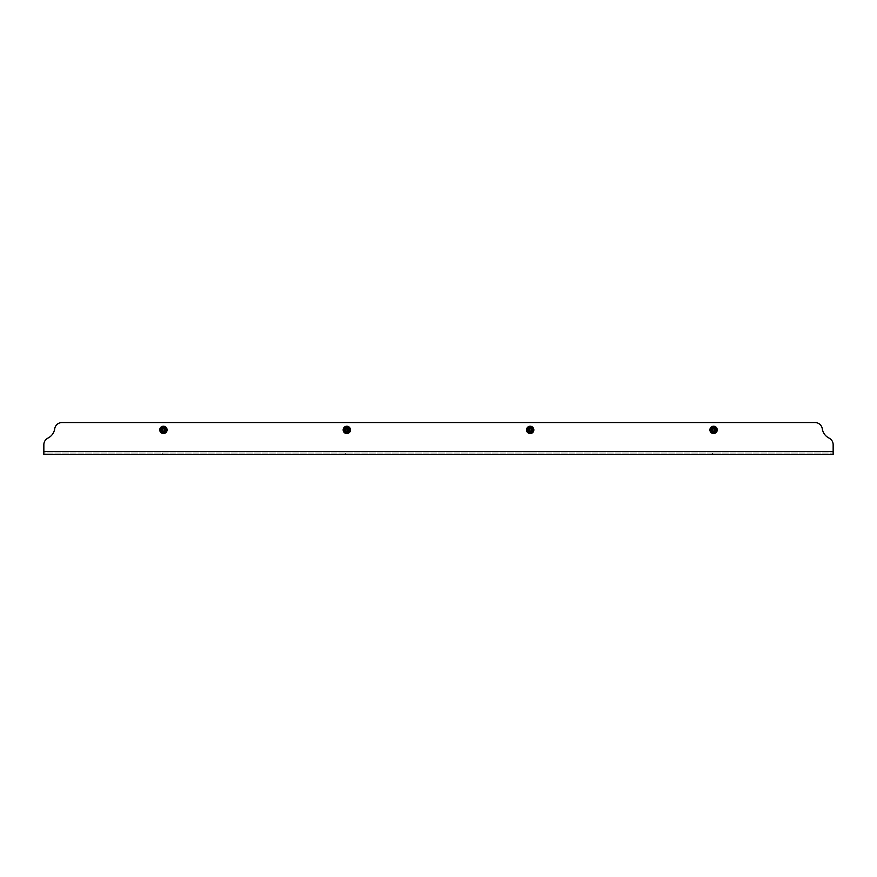 <?xml version="1.0" encoding="UTF-8"?>
<svg xmlns="http://www.w3.org/2000/svg" width="877" height="877" viewBox="0 0 877 877"><rect width="100%" height="100%" fill="white"/><g stroke="black" fill="none" stroke-linecap="round" stroke-linejoin="round"><path stroke-width="0.66" stroke-dasharray="4.38 3.29" d="M530.19 427.318A2.565 2.565 0 0 0 527.625 429.883A2.565 2.565 0 0 0 530.19 432.449A2.565 2.565 0 0 0 532.767 429.883A2.565 2.565 0 0 0 530.19 427.318M346.81 427.318A2.565 2.565 0 0 0 344.233 429.883A2.565 2.565 0 0 0 346.81 432.449A2.565 2.565 0 0 0 349.375 429.883A2.565 2.565 0 0 0 346.81 427.318M163.418 427.318A2.565 2.565 0 0 0 160.853 429.883A2.565 2.565 0 0 0 163.418 432.449A2.565 2.565 0 0 0 165.983 429.883A2.565 2.565 0 0 0 163.418 427.318M713.582 427.318A2.565 2.565 0 0 0 711.017 429.883A2.565 2.565 0 0 0 713.582 432.449A2.565 2.565 0 0 0 716.147 429.883A2.565 2.565 0 0 0 713.582 427.318M714.755 452.992L712.409 452.992L714.755 452.992L714.755 454.45L712.409 454.45L714.755 454.45M712.409 452.992L712.409 454.45M531.363 452.992L529.017 452.992L531.363 452.992L531.363 454.45L529.017 454.45L531.363 454.45M529.017 452.992L529.017 454.45M347.983 452.992L345.637 452.992L347.983 452.992L347.983 454.45L345.637 454.45L347.983 454.45M345.637 452.992L345.637 454.45M164.591 452.992L162.245 452.992L164.591 452.992L164.591 454.45L162.245 454.45L164.591 454.45M162.245 452.992L162.245 454.45M47.928 438.116A12.475 12.475 0 0 0 54.714 428.798A7.334 7.334 0 0 1 61.971 422.55L815.029 422.55A7.334 7.334 0 0 1 822.286 428.798A12.475 12.475 0 0 0 829.072 438.116A7.334 7.334 0 0 1 833.15 444.694L833.15 452.992L43.85 452.992L43.85 444.694A7.334 7.334 0 0 1 47.928 438.116M833.15 452.992L833.15 454.45L833.15 452.992L43.85 452.992L43.85 454.45L43.85 452.992M833.15 454.45L43.85 454.45M711.74 428.678A2.203 2.203 0 0 1 714.788 428.042A2.203 2.203 0 0 1 715.424 431.089A2.203 2.203 0 0 1 712.376 431.725A2.203 2.203 0 0 1 711.74 428.678A2.203 2.203 0 0 1 714.788 428.042A2.203 2.203 0 0 1 715.424 431.089A2.203 2.203 0 0 1 712.376 431.725A2.203 2.203 0 0 1 711.74 428.678M714.207 431.188L711.784 430.256C712.617 431.922 713.735 432.131 715.117 430.881C712.804 432.197 711.773 431.528 712.047 428.875C711.773 431.528 712.804 432.197 715.117 430.881L712.573 431.418A1.831 1.831 0 0 1 712.047 428.875C711.773 431.528 712.804 432.197 715.117 430.881C712.804 432.197 711.773 431.528 712.047 428.875C711.773 431.528 712.804 432.197 715.117 430.881C712.804 432.197 711.773 431.528 712.047 428.875C711.773 431.528 712.804 432.197 715.117 430.881C712.804 432.197 711.773 431.528 712.047 428.875C711.773 431.528 712.804 432.197 715.117 430.881C712.804 432.197 711.773 431.528 712.047 428.875C711.773 431.528 712.804 432.197 715.117 430.881C712.804 432.197 711.773 431.528 712.047 428.875C711.773 431.528 712.804 432.197 715.117 430.881C712.804 432.197 711.773 431.528 712.047 428.875C711.773 431.528 712.804 432.197 715.117 430.881C712.804 432.197 711.773 431.528 712.047 428.875C714.36 427.57 715.391 428.239 715.117 430.881C712.804 432.197 711.773 431.528 712.047 428.875C714.36 427.57 715.391 428.239 715.117 430.881C712.804 432.197 711.773 431.528 712.047 428.875C714.36 427.57 715.391 428.239 715.117 430.881C715.391 428.239 714.36 427.57 712.047 428.875C714.36 427.57 715.391 428.239 715.117 430.881C715.391 428.239 714.36 427.57 712.047 428.875C714.36 427.57 715.391 428.239 715.117 430.881C715.391 428.239 714.36 427.57 712.047 428.875C714.36 427.57 715.391 428.239 715.117 430.881C715.391 428.239 714.36 427.57 712.047 428.875C714.36 427.57 715.391 428.239 715.117 430.881C715.391 428.239 714.36 427.57 712.047 428.875C714.36 427.57 715.391 428.239 715.117 430.881C715.391 428.239 714.36 427.57 712.047 428.875L713.209 428.086L715.38 429.5L713.209 428.086L712.047 428.875C714.36 427.57 715.391 428.239 715.117 430.881L714.58 428.349L712.047 428.875A1.831 1.831 0 0 1 714.58 428.349A1.831 1.831 0 0 1 715.117 430.881A1.831 1.831 0 0 1 712.573 431.418L715.04 430.837C715.259 428.436 714.338 427.833 712.277 429.028L712.99 431.21C718.614 430.618 710.227 426.058 712.782 431.1C718.636 431.144 710.392 425.762 712.782 431.1C718.636 431.144 710.392 425.762 712.782 431.1C718.636 431.144 710.392 425.762 712.782 431.1C718.636 431.144 710.392 425.762 712.782 431.1C718.636 431.144 710.392 425.762 712.782 431.1C718.636 431.144 710.392 425.762 712.782 431.1C714.887 431.309 715.413 430.497 714.371 428.667C711.806 428.919 711.565 429.807 713.648 431.331M711.433 428.48A2.565 2.565 0 0 0 712.179 432.032A2.565 2.565 0 0 0 715.731 431.287A2.565 2.565 0 0 1 712.179 432.032A2.565 2.565 0 0 1 711.433 428.48A2.565 2.565 0 0 1 714.985 427.735A2.565 2.565 0 0 1 715.731 431.287A2.565 2.565 0 0 0 714.985 427.735A2.565 2.565 0 0 0 711.433 428.48M528.349 428.678A2.203 2.203 0 0 1 531.396 428.042A2.203 2.203 0 0 1 532.032 431.089A2.203 2.203 0 0 1 528.995 431.725A2.203 2.203 0 0 1 528.349 428.678A2.203 2.203 0 0 1 531.396 428.042A2.203 2.203 0 0 1 532.032 431.089A2.203 2.203 0 0 1 528.995 431.725A2.203 2.203 0 0 1 528.349 428.678M530.815 431.188L528.403 430.256C529.237 431.922 530.344 432.131 531.725 430.881C529.412 432.197 528.392 431.528 528.656 428.875C528.392 431.528 529.412 432.197 531.725 430.881L529.193 431.418A1.831 1.831 0 0 1 528.656 428.875C528.392 431.528 529.412 432.197 531.725 430.881C529.412 432.197 528.392 431.528 528.656 428.875C528.392 431.528 529.412 432.197 531.725 430.881C529.412 432.197 528.392 431.528 528.656 428.875C528.392 431.528 529.412 432.197 531.725 430.881C529.412 432.197 528.392 431.528 528.656 428.875C528.392 431.528 529.412 432.197 531.725 430.881C529.412 432.197 528.392 431.528 528.656 428.875C528.392 431.528 529.412 432.197 531.725 430.881C529.412 432.197 528.392 431.528 528.656 428.875C528.392 431.528 529.412 432.197 531.725 430.881C529.412 432.197 528.392 431.528 528.656 428.875C528.392 431.528 529.412 432.197 531.725 430.881C529.412 432.197 528.392 431.528 528.656 428.875C530.98 427.57 531.999 428.239 531.725 430.881C529.412 432.197 528.392 431.528 528.656 428.875C530.98 427.57 531.999 428.239 531.725 430.881C529.412 432.197 528.392 431.528 528.656 428.875C530.98 427.57 531.999 428.239 531.725 430.881C531.999 428.239 530.98 427.57 528.656 428.875C530.98 427.57 531.999 428.239 531.725 430.881C531.999 428.239 530.98 427.57 528.656 428.875C530.98 427.57 531.999 428.239 531.725 430.881C531.999 428.239 530.98 427.57 528.656 428.875C530.98 427.57 531.999 428.239 531.725 430.881C531.999 428.239 530.98 427.57 528.656 428.875C530.98 427.57 531.999 428.239 531.725 430.881C531.999 428.239 530.98 427.57 528.656 428.875C530.98 427.57 531.999 428.239 531.725 430.881C531.999 428.239 530.98 427.57 528.656 428.875L529.818 428.086L531.988 429.5L529.818 428.086L528.656 428.875C530.98 427.57 531.999 428.239 531.725 430.881L531.199 428.349L528.656 428.875A1.831 1.831 0 0 1 531.199 428.349A1.831 1.831 0 0 1 531.725 430.881A1.831 1.831 0 0 1 529.193 431.418L531.648 430.837C531.868 428.436 530.947 427.833 528.897 429.028L529.598 431.21C535.233 430.618 526.847 426.058 529.401 431.1C535.244 431.144 527.011 425.762 529.401 431.1C535.244 431.144 527.011 425.762 529.401 431.1C535.244 431.144 527.011 425.762 529.401 431.1C535.244 431.144 527.011 425.762 529.401 431.1C535.244 431.144 527.011 425.762 529.401 431.1C535.244 431.144 527.011 425.762 529.401 431.1C531.495 431.309 532.032 430.497 530.991 428.667C528.425 428.919 528.184 429.807 530.267 431.331M528.042 428.48A2.565 2.565 0 0 0 528.787 432.032A2.565 2.565 0 0 0 532.339 431.287A2.565 2.565 0 0 1 528.787 432.032A2.565 2.565 0 0 1 528.042 428.48A2.565 2.565 0 0 1 531.594 427.735A2.565 2.565 0 0 1 532.339 431.287A2.565 2.565 0 0 0 531.594 427.735A2.565 2.565 0 0 0 528.042 428.48M344.968 428.678A2.203 2.203 0 0 1 348.005 428.042A2.203 2.203 0 0 1 348.651 431.089A2.203 2.203 0 0 1 345.604 431.725A2.203 2.203 0 0 1 344.968 428.678A2.203 2.203 0 0 1 348.005 428.042A2.203 2.203 0 0 1 348.651 431.089A2.203 2.203 0 0 1 345.604 431.725A2.203 2.203 0 0 1 344.968 428.678M347.435 431.188L345.012 430.256C345.845 431.922 346.952 432.131 348.344 430.881C346.02 432.197 345.001 431.528 345.275 428.875C345.001 431.528 346.02 432.197 348.344 430.881L345.801 431.418A1.831 1.831 0 0 1 345.275 428.875C345.001 431.528 346.02 432.197 348.344 430.881C346.02 432.197 345.001 431.528 345.275 428.875C345.001 431.528 346.02 432.197 348.344 430.881C346.02 432.197 345.001 431.528 345.275 428.875C345.001 431.528 346.02 432.197 348.344 430.881C346.02 432.197 345.001 431.528 345.275 428.875C345.001 431.528 346.02 432.197 348.344 430.881C346.02 432.197 345.001 431.528 345.275 428.875C345.001 431.528 346.02 432.197 348.344 430.881C346.02 432.197 345.001 431.528 345.275 428.875C345.001 431.528 346.02 432.197 348.344 430.881C346.02 432.197 345.001 431.528 345.275 428.875C345.001 431.528 346.02 432.197 348.344 430.881C346.02 432.197 345.001 431.528 345.275 428.875C347.588 427.57 348.607 428.239 348.344 430.881C346.02 432.197 345.001 431.528 345.275 428.875C347.588 427.57 348.607 428.239 348.344 430.881C346.02 432.197 345.001 431.528 345.275 428.875C347.588 427.57 348.607 428.239 348.344 430.881C348.607 428.239 347.588 427.57 345.275 428.875C347.588 427.57 348.607 428.239 348.344 430.881C348.607 428.239 347.588 427.57 345.275 428.875C347.588 427.57 348.607 428.239 348.344 430.881C348.607 428.239 347.588 427.57 345.275 428.875C347.588 427.57 348.607 428.239 348.344 430.881C348.607 428.239 347.588 427.57 345.275 428.875C347.588 427.57 348.607 428.239 348.344 430.881C348.607 428.239 347.588 427.57 345.275 428.875C347.588 427.57 348.607 428.239 348.344 430.881C348.607 428.239 347.588 427.57 345.275 428.875L346.426 428.086L348.597 429.5L346.426 428.086L345.275 428.875C347.588 427.57 348.607 428.239 348.344 430.881L347.807 428.349L345.275 428.875A1.831 1.831 0 0 1 347.807 428.349A1.831 1.831 0 0 1 348.344 430.881A1.831 1.831 0 0 1 345.801 431.418L348.268 430.837C348.476 428.436 347.555 427.833 345.505 429.028L346.218 431.21C351.841 430.618 343.455 426.058 346.009 431.1C351.852 431.144 343.62 425.762 346.009 431.1C351.852 431.144 343.62 425.762 346.009 431.1C351.852 431.144 343.62 425.762 346.009 431.1C351.852 431.144 343.62 425.762 346.009 431.1C351.852 431.144 343.62 425.762 346.009 431.1C351.852 431.144 343.62 425.762 346.009 431.1C348.114 431.309 348.64 430.497 347.599 428.667C345.034 428.919 344.793 429.807 346.875 431.331M344.661 428.48A2.565 2.565 0 0 0 345.406 432.032A2.565 2.565 0 0 0 348.958 431.287A2.565 2.565 0 0 1 345.406 432.032A2.565 2.565 0 0 1 344.661 428.48A2.565 2.565 0 0 1 348.213 427.735A2.565 2.565 0 0 1 348.958 431.287A2.565 2.565 0 0 0 348.213 427.735A2.565 2.565 0 0 0 344.661 428.48M161.576 428.678A2.203 2.203 0 0 1 164.624 428.042A2.203 2.203 0 0 1 165.26 431.089A2.203 2.203 0 0 1 162.212 431.725A2.203 2.203 0 0 1 161.576 428.678A2.203 2.203 0 0 1 164.624 428.042A2.203 2.203 0 0 1 165.26 431.089A2.203 2.203 0 0 1 162.212 431.725A2.203 2.203 0 0 1 161.576 428.678M164.043 431.188L161.62 430.256C162.464 431.922 163.571 432.131 164.953 430.881C162.64 432.197 161.609 431.528 161.883 428.875C161.609 431.528 162.64 432.197 164.953 430.881L162.42 431.418A1.831 1.831 0 0 1 161.883 428.875C161.609 431.528 162.64 432.197 164.953 430.881C162.64 432.197 161.609 431.528 161.883 428.875C161.609 431.528 162.64 432.197 164.953 430.881C162.64 432.197 161.609 431.528 161.883 428.875C161.609 431.528 162.64 432.197 164.953 430.881C162.64 432.197 161.609 431.528 161.883 428.875C161.609 431.528 162.64 432.197 164.953 430.881C162.64 432.197 161.609 431.528 161.883 428.875C161.609 431.528 162.64 432.197 164.953 430.881C162.64 432.197 161.609 431.528 161.883 428.875C161.609 431.528 162.64 432.197 164.953 430.881C162.64 432.197 161.609 431.528 161.883 428.875C161.609 431.528 162.64 432.197 164.953 430.881C162.64 432.197 161.609 431.528 161.883 428.875C164.196 427.57 165.227 428.239 164.953 430.881C162.64 432.197 161.609 431.528 161.883 428.875C164.196 427.57 165.227 428.239 164.953 430.881C162.64 432.197 161.609 431.528 161.883 428.875C164.196 427.57 165.227 428.239 164.953 430.881C165.227 428.239 164.196 427.57 161.883 428.875C164.196 427.57 165.227 428.239 164.953 430.881C165.227 428.239 164.196 427.57 161.883 428.875C164.196 427.57 165.227 428.239 164.953 430.881C165.227 428.239 164.196 427.57 161.883 428.875C164.196 427.57 165.227 428.239 164.953 430.881C165.227 428.239 164.196 427.57 161.883 428.875C164.196 427.57 165.227 428.239 164.953 430.881C165.227 428.239 164.196 427.57 161.883 428.875C164.196 427.57 165.227 428.239 164.953 430.881C165.227 428.239 164.196 427.57 161.883 428.875L163.045 428.086L165.216 429.5L163.045 428.086L161.883 428.875C164.196 427.57 165.227 428.239 164.953 430.881L164.427 428.349L161.883 428.875A1.831 1.831 0 0 1 164.427 428.349A1.831 1.831 0 0 1 164.953 430.881A1.831 1.831 0 0 1 162.42 431.418L164.876 430.837C165.095 428.436 164.174 427.833 162.113 429.028L162.826 431.21C168.45 430.618 160.063 426.058 162.629 431.1C168.472 431.144 160.228 425.762 162.629 431.1C168.472 431.144 160.228 425.762 162.629 431.1C168.472 431.144 160.228 425.762 162.629 431.1C168.472 431.144 160.228 425.762 162.629 431.1C168.472 431.144 160.228 425.762 162.629 431.1C168.472 431.144 160.228 425.762 162.629 431.1C164.723 431.309 165.249 430.497 164.218 428.667C161.642 428.919 161.401 429.807 163.495 431.331M161.269 428.48A2.565 2.565 0 0 0 162.015 432.032A2.565 2.565 0 0 0 165.567 431.287A2.565 2.565 0 0 1 162.015 432.032A2.565 2.565 0 0 1 161.269 428.48A2.565 2.565 0 0 1 164.821 427.735A2.565 2.565 0 0 1 165.567 431.287A2.565 2.565 0 0 0 164.821 427.735A2.565 2.565 0 0 0 161.269 428.48M833.15 451.523L43.85 451.523M830.947 454.45L830.947 452.992M46.053 454.45L46.053 452.992"/><path stroke-width="1.32" d="M530.19 427.318A2.565 2.565 0 0 0 527.625 429.883A2.565 2.565 0 0 0 530.19 432.449A2.565 2.565 0 0 0 532.767 429.883A2.565 2.565 0 0 0 530.19 427.318M346.81 427.318A2.565 2.565 0 0 0 344.233 429.883A2.565 2.565 0 0 0 346.81 432.449A2.565 2.565 0 0 0 349.375 429.883A2.565 2.565 0 0 0 346.81 427.318M163.418 427.318A2.565 2.565 0 0 0 160.853 429.883A2.565 2.565 0 0 0 163.418 432.449A2.565 2.565 0 0 0 165.983 429.883A2.565 2.565 0 0 0 163.418 427.318M713.582 427.318A2.565 2.565 0 0 0 711.017 429.883A2.565 2.565 0 0 0 713.582 432.449A2.565 2.565 0 0 0 716.147 429.883A2.565 2.565 0 0 0 713.582 427.318M47.928 438.116A12.475 12.475 0 0 0 54.714 428.798A7.334 7.334 0 0 1 61.971 422.55L815.029 422.55A7.334 7.334 0 0 1 822.286 428.798A12.475 12.475 0 0 0 829.072 438.116A7.334 7.334 0 0 1 833.15 444.694L833.15 454.45L43.85 454.45L43.85 444.694A7.334 7.334 0 0 1 47.928 438.116M715.15 430.837L715.117 430.881A1.831 1.831 0 0 0 715.38 429.5L715.117 430.881C712.891 432.109 711.916 431.473 712.201 428.985C714.196 427.888 715.062 428.447 714.81 430.684L713.648 431.331L714.974 430.793L715.38 429.5M711.664 428.623A2.291 2.291 0 0 1 714.832 427.965A2.291 2.291 0 0 1 715.5 431.133A2.291 2.291 0 0 1 712.321 431.802A2.291 2.291 0 0 1 711.664 428.623M715.424 431.089A2.203 2.203 0 0 0 714.788 428.042A2.203 2.203 0 0 0 711.74 428.678A2.203 2.203 0 0 0 712.376 431.725A2.203 2.203 0 0 0 715.424 431.089M716.652 431.89A3.672 3.672 0 0 1 711.576 432.953A3.672 3.672 0 0 1 710.513 427.877A3.672 3.672 0 0 1 715.588 426.814A3.672 3.672 0 0 1 716.652 431.89M714.097 431.243L712.99 431.21L714.097 431.243C717.66 426.847 708.506 429.544 713.878 431.298C718.044 427.198 708.419 429.226 713.878 431.298C718.044 427.198 708.419 429.226 713.878 431.298C718.044 427.198 708.419 429.226 713.878 431.298C718.044 427.198 708.419 429.226 713.878 431.298C718.044 427.198 708.419 429.226 713.878 431.298C718.044 427.198 708.419 429.226 713.878 431.298C715.511 429.971 715.314 429.017 713.286 428.458C711.653 430.454 712.102 431.254 714.656 430.859M531.758 430.837L531.725 430.881A1.831 1.831 0 0 0 531.988 429.5L531.725 430.881C529.5 432.109 528.524 431.473 528.809 428.985C530.804 427.888 531.67 428.447 531.418 430.684L530.267 431.331L531.583 430.793L531.988 429.5M528.272 428.623A2.291 2.291 0 0 1 531.451 427.965A2.291 2.291 0 0 1 532.109 431.133A2.291 2.291 0 0 1 528.941 431.802A2.291 2.291 0 0 1 528.272 428.623M532.032 431.089A2.203 2.203 0 0 0 531.396 428.042A2.203 2.203 0 0 0 528.349 428.678A2.203 2.203 0 0 0 528.995 431.725A2.203 2.203 0 0 0 532.032 431.089M533.26 431.89A3.672 3.672 0 0 1 528.184 432.953A3.672 3.672 0 0 1 527.121 427.877A3.672 3.672 0 0 1 532.196 426.814A3.672 3.672 0 0 1 533.26 431.89M530.717 431.243L529.598 431.21L530.717 431.243C534.279 426.847 525.115 429.544 530.497 431.298C534.663 427.198 525.027 429.226 530.497 431.298C534.663 427.198 525.027 429.226 530.497 431.298C534.663 427.198 525.027 429.226 530.497 431.298C534.663 427.198 525.027 429.226 530.497 431.298C534.663 427.198 525.027 429.226 530.497 431.298C534.663 427.198 525.027 429.226 530.497 431.298C532.131 429.971 531.933 429.017 529.894 428.458C528.261 430.454 528.721 431.254 531.265 430.859M348.377 430.837L348.344 430.881A1.831 1.831 0 0 0 348.597 429.5L348.344 430.881C346.108 432.109 345.143 431.473 345.428 428.985C347.424 427.888 348.29 428.447 348.026 430.684L346.875 431.331L348.191 430.793L348.597 429.5M344.891 428.623A2.291 2.291 0 0 1 348.059 427.965A2.291 2.291 0 0 1 348.728 431.133A2.291 2.291 0 0 1 345.549 431.802A2.291 2.291 0 0 1 344.891 428.623M348.651 431.089A2.203 2.203 0 0 0 348.005 428.042A2.203 2.203 0 0 0 344.968 428.678A2.203 2.203 0 0 0 345.604 431.725A2.203 2.203 0 0 0 348.651 431.089M349.879 431.89A3.672 3.672 0 0 1 344.804 432.953A3.672 3.672 0 0 1 343.74 427.877A3.672 3.672 0 0 1 348.816 426.814A3.672 3.672 0 0 1 349.879 431.89M347.325 431.243L346.218 431.21L347.325 431.243C350.888 426.847 341.734 429.544 347.106 431.298C351.271 427.198 341.646 429.226 347.106 431.298C351.271 427.198 341.646 429.226 347.106 431.298C351.271 427.198 341.646 429.226 347.106 431.298C351.271 427.198 341.646 429.226 347.106 431.298C351.271 427.198 341.646 429.226 347.106 431.298C351.271 427.198 341.646 429.226 347.106 431.298C348.739 429.971 348.542 429.017 346.503 428.458C344.869 430.454 345.33 431.254 347.884 430.859M164.986 430.837L164.953 430.881A1.831 1.831 0 0 0 165.216 429.5L164.953 430.881C162.727 432.109 161.752 431.473 162.037 428.985C164.032 427.888 164.898 428.447 164.646 430.684L163.495 431.331L164.81 430.793L165.216 429.5M161.5 428.623A2.291 2.291 0 0 1 164.679 427.965A2.291 2.291 0 0 1 165.336 431.133A2.291 2.291 0 0 1 162.168 431.802A2.291 2.291 0 0 1 161.5 428.623M165.26 431.089A2.203 2.203 0 0 0 164.624 428.042A2.203 2.203 0 0 0 161.576 428.678A2.203 2.203 0 0 0 162.212 431.725A2.203 2.203 0 0 0 165.26 431.089M166.487 431.89A3.672 3.672 0 0 1 161.412 432.953A3.672 3.672 0 0 1 160.348 427.877A3.672 3.672 0 0 1 165.424 426.814A3.672 3.672 0 0 1 166.487 431.89M163.933 431.243L162.826 431.21L163.933 431.243C167.507 426.847 158.342 429.544 163.714 431.298C167.88 427.198 158.255 429.226 163.714 431.298C167.88 427.198 158.255 429.226 163.714 431.298C167.88 427.198 158.255 429.226 163.714 431.298C167.88 427.198 158.255 429.226 163.714 431.298C167.88 427.198 158.255 429.226 163.714 431.298C167.88 427.198 158.255 429.226 163.714 431.298C165.347 429.971 165.15 429.017 163.122 428.458C161.489 430.454 161.949 431.254 164.492 430.859M833.15 451.523L43.85 451.523"/></g></svg>
